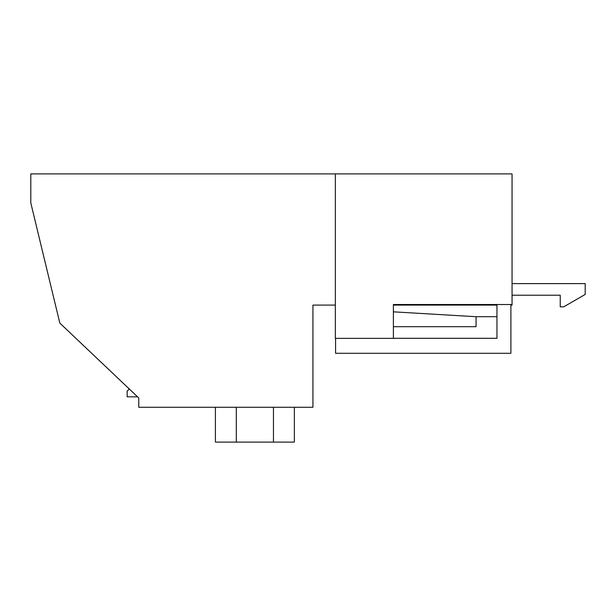 <?xml version="1.0" encoding="UTF-8"?>
<svg xmlns="http://www.w3.org/2000/svg" width="616" height="616" viewBox="0 0 616 616"><rect width="100%" height="100%" fill="white"/><g stroke="black" fill="none" stroke-linecap="round" stroke-linejoin="round"><path stroke-width="0.92" d="M335.343 305.097L312.936 305.097L312.936 407.268L138.777 407.268L138.777 397.982L59.829 323.092L30.8 202.926L30.8 173.897L355.078 173.897M238.045 173.897L244.152 173.897M510.895 305.097L512.058 305.097L512.058 173.897L328.605 173.897M69.115 173.897L48.217 173.897L69.115 173.897M128.729 388.45A2.325 2.325 0 0 1 127.166 390.89L127.166 396.82L137.553 396.82M496.958 305.097L393.393 305.097L393.393 311.835L476.06 316.709L496.958 316.709L496.958 305.097M236.305 407.268L236.305 442.103L215.407 442.103L215.407 407.268M273.458 407.268L273.458 442.103L236.305 442.103M294.356 407.268L294.356 442.103L273.458 442.103M483.96 173.897L335.343 173.897L335.343 338.361L393.393 338.361L393.393 304.52L512.058 304.52M560.237 295.226L512.058 295.226L560.237 295.226L560.237 306.837L563.717 306.837L585.2 294.44L585.2 283.614L512.058 283.614M393.393 338.3L496.958 338.3L496.958 304.52M510.895 304.52L510.895 353.284L335.574 353.284L335.574 338.361M393.393 326.696L476.06 326.696L476.06 316.709"/></g></svg>
